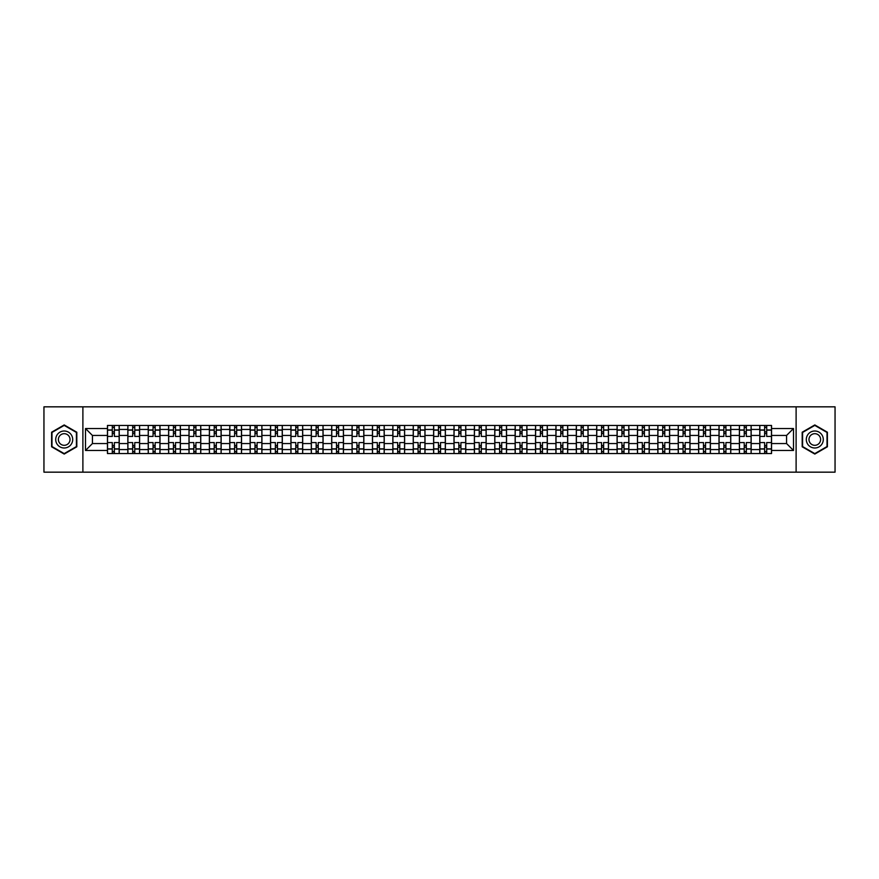 <?xml version="1.0" encoding="UTF-8"?>
<svg xmlns="http://www.w3.org/2000/svg" width="879" height="879" viewBox="0 0 879 879"><rect width="100%" height="100%" fill="white"/><g stroke="black" fill="none" stroke-linecap="round" stroke-linejoin="round"><path stroke-width="1.32" d="M796.11 472.166L835.05 472.166L835.05 406.834L43.95 406.834L43.95 472.166L796.11 472.166L796.11 406.834M127.84 453.542L127.84 429.435L119.214 429.435L119.214 453.542M119.214 429.435L119.214 425.458M127.84 429.435L127.84 425.458M139.607 425.458L139.607 453.542M148.232 453.542L148.232 425.458M159.989 425.458L159.989 453.542M168.614 453.542L168.614 425.458M180.371 425.458L180.371 453.542M188.996 453.542L188.996 425.458M200.764 425.458L200.764 453.542M209.378 453.542L209.378 425.458M221.145 425.458L221.145 453.542M229.771 453.542L229.771 425.458M241.527 425.458L241.527 453.542M250.152 453.542L250.152 425.458M261.909 425.458L261.909 453.542M270.534 453.542L270.534 425.458M282.302 425.458L282.302 453.542M290.927 453.542L290.927 425.458M302.684 425.458L302.684 453.542M311.309 453.542L311.309 425.458M323.065 425.458L323.065 453.542M331.691 453.542L331.691 425.458M343.458 425.458L343.458 453.542M352.083 453.542L352.083 425.458M363.84 425.458L363.84 453.542M372.465 453.542L372.465 425.458M384.222 425.458L384.222 453.542M392.847 453.542L392.847 425.458M404.615 425.458L404.615 453.542M413.24 453.542L413.24 425.458M424.996 425.458L424.996 453.542M433.622 453.542L433.622 425.458M445.378 425.458L445.378 453.542M454.003 453.542L454.003 425.458M465.76 425.458L465.76 453.542M474.385 453.542L474.385 425.458M486.153 425.458L486.153 453.542M494.778 453.542L494.778 425.458M506.535 425.458L506.535 453.542M515.16 453.542L515.16 425.458M526.917 425.458L526.917 453.542M535.542 453.542L535.542 425.458M547.309 425.458L547.309 453.542M555.935 453.542L555.935 425.458M567.691 425.458L567.691 453.542M576.316 453.542L576.316 425.458M588.073 425.458L588.073 453.542M596.698 453.542L596.698 425.458M608.466 425.458L608.466 453.542M617.091 453.542L617.091 425.458M628.848 425.458L628.848 453.542M637.473 453.542L637.473 425.458M649.229 425.458L649.229 453.542M657.855 453.542L657.855 425.458M669.622 425.458L669.622 453.542M678.236 453.542L678.236 425.458M690.004 425.458L690.004 453.542M698.629 453.542L698.629 425.458M710.386 425.458L710.386 453.542M719.011 453.542L719.011 425.458M730.768 425.458L730.768 453.542M739.393 453.542L739.393 425.458M751.16 425.458L751.16 453.542M759.786 453.542L759.786 425.458M759.786 443.554L751.16 443.554M739.393 443.554L730.768 443.554M719.011 443.554L710.386 443.554M698.629 443.554L690.004 443.554M678.236 443.554L669.622 443.554M657.855 443.554L649.229 443.554M637.473 443.554L628.848 443.554M617.091 443.554L608.466 443.554M596.698 443.554L588.073 443.554M576.316 443.554L567.691 443.554M555.935 443.554L547.309 443.554M535.542 443.554L526.917 443.554M515.16 443.554L506.535 443.554M494.778 443.554L486.153 443.554M474.385 443.554L465.76 443.554M454.003 443.554L445.378 443.554M433.622 443.554L424.996 443.554M413.24 443.554L404.615 443.554M392.847 443.554L384.222 443.554M372.465 443.554L363.84 443.554M352.083 443.554L343.458 443.554M331.691 443.554L323.065 443.554M311.309 443.554L302.684 443.554M290.927 443.554L282.302 443.554M270.534 443.554L261.909 443.554M250.152 443.554L241.527 443.554M229.771 443.554L221.145 443.554M209.378 443.554L200.764 443.554M188.996 443.554L180.371 443.554M168.614 443.554L159.989 443.554M148.232 443.554L139.607 443.554M127.84 443.554L119.214 443.554M759.786 435.446L751.16 435.446M739.393 435.446L730.768 435.446M719.011 435.446L710.386 435.446M698.629 435.446L690.004 435.446M678.236 435.446L669.622 435.446M657.855 435.446L649.229 435.446M637.473 435.446L628.848 435.446M617.091 435.446L608.466 435.446M596.698 435.446L588.073 435.446M576.316 435.446L567.691 435.446M555.935 435.446L547.309 435.446M535.542 435.446L526.917 435.446M515.16 435.446L506.535 435.446M494.778 435.446L486.153 435.446M474.385 435.446L465.76 435.446M454.003 435.446L445.378 435.446M433.622 435.446L424.996 435.446M413.24 435.446L404.615 435.446M392.847 435.446L384.222 435.446M372.465 435.446L363.84 435.446M352.083 435.446L343.458 435.446M331.691 435.446L323.065 435.446M311.309 435.446L302.684 435.446M290.927 435.446L282.302 435.446M270.534 435.446L261.909 435.446M250.152 435.446L241.527 435.446M229.771 435.446L221.145 435.446M209.378 435.446L200.764 435.446M188.996 435.446L180.371 435.446M168.614 435.446L159.989 435.446M148.232 435.446L139.607 435.446M127.84 435.446L119.214 435.446M92.427 443.554L107.458 443.554L107.458 435.446L92.427 435.446L92.427 443.554L85.505 450.477L85.505 428.523L107.458 428.523L107.458 435.446M771.542 435.446L771.542 443.554L786.573 443.554L786.573 435.446L771.542 435.446L771.542 425.458L107.458 425.458L107.458 428.523M771.542 428.523L793.495 428.523L793.495 450.477L771.542 450.477L771.542 443.554M107.458 443.554L107.458 453.542L771.542 453.542L771.542 450.477M107.458 450.477L85.505 450.477M82.89 472.166L82.89 406.834M76.814 432.215L64.2 424.942L51.597 432.215L51.597 446.785L64.2 454.058L76.814 446.785L76.814 432.215M827.403 432.215L814.8 424.942L802.186 432.215L802.186 446.785L814.8 454.058L827.403 446.785L827.403 432.215M114.38 451.586L112.292 451.586M112.292 427.414L114.38 427.414M134.773 451.586L132.674 451.586M132.674 427.414L134.773 427.414M155.154 451.586L153.067 451.586M153.067 427.414L155.154 427.414M175.536 451.586L173.449 451.586M173.449 427.414L175.536 427.414M195.929 451.586L193.83 451.586M193.83 427.414L195.929 427.414M216.311 451.586L214.223 451.586M214.223 427.414L216.311 427.414M236.693 451.586L234.605 451.586M234.605 427.414L236.693 427.414M257.075 451.586L254.987 451.586M254.987 427.414L257.075 427.414M277.467 451.586L275.369 451.586M275.369 427.414L277.467 427.414M297.849 451.586L295.762 451.586M295.762 427.414L297.849 427.414M318.231 451.586L316.143 451.586M316.143 427.414L318.231 427.414M338.624 451.586L336.525 451.586M336.525 427.414L338.624 427.414M359.006 451.586L356.918 451.586M356.918 427.414L359.006 427.414M379.387 451.586L377.3 451.586M377.3 427.414L379.387 427.414M399.78 451.586L397.682 451.586M397.682 427.414L399.78 427.414M420.162 451.586L418.074 451.586M418.074 427.414L420.162 427.414M440.544 451.586L438.456 451.586M438.456 427.414L440.544 427.414M460.926 451.586L458.838 451.586M458.838 427.414L460.926 427.414M481.318 451.586L479.22 451.586M479.22 427.414L481.318 427.414M501.7 451.586L499.613 451.586M499.613 427.414L501.7 427.414M522.082 451.586L519.994 451.586M519.994 427.414L522.082 427.414M542.475 451.586L540.376 451.586M540.376 427.414L542.475 427.414M562.857 451.586L560.769 451.586M560.769 427.414L562.857 427.414M583.238 451.586L581.151 451.586M581.151 427.414L583.238 427.414M603.631 451.586L601.533 451.586M601.533 427.414L603.631 427.414M624.013 451.586L621.925 451.586M621.925 427.414L624.013 427.414M644.395 451.586L642.307 451.586M642.307 427.414L644.395 427.414M664.777 451.586L662.689 451.586M662.689 427.414L664.777 427.414M685.17 451.586L683.071 451.586M683.071 427.414L685.17 427.414M705.551 451.586L703.464 451.586M703.464 427.414L705.551 427.414M725.933 451.586L723.846 451.586M723.846 427.414L725.933 427.414M746.326 451.586L744.227 451.586M744.227 427.414L746.326 427.414M766.708 451.586L764.62 451.586M764.62 427.414L766.708 427.414M85.505 428.523L92.427 435.446M786.573 443.554L793.495 450.477M786.573 435.446L793.495 428.523M119.148 453.542L119.148 436.434L114.38 436.434L114.38 425.458M112.292 425.458L112.292 436.434L107.524 436.434L107.524 425.458M119.148 436.434L119.148 425.458M107.524 453.542L107.524 442.566L112.292 442.566L112.292 453.542M114.38 453.542L114.38 442.566L119.148 442.566M112.292 433.556L114.38 433.556M107.524 442.566L107.524 436.434M114.38 445.444L112.292 445.444M114.38 451.85L112.292 451.85M112.292 447.147L114.38 447.147M114.38 431.853L112.292 431.853M112.292 427.15L114.38 427.15M56.849 443.752A8.493 8.493 0 0 0 68.452 446.851A8.493 8.493 0 0 0 71.562 435.248A8.493 8.493 0 0 0 59.959 432.149A8.493 8.493 0 0 0 56.849 443.752M59.168 442.412A5.812 5.812 0 0 0 67.112 444.532A5.812 5.812 0 0 0 69.243 436.588A5.812 5.812 0 0 0 61.299 434.468A5.812 5.812 0 0 0 59.168 442.412M64.2 425.392L76.418 432.446L76.418 446.554L64.2 453.608L51.982 446.554L51.982 432.446L64.2 425.392M807.438 443.752A8.493 8.493 0 0 0 819.041 446.851A8.493 8.493 0 0 0 822.151 435.248A8.493 8.493 0 0 0 810.548 432.149A8.493 8.493 0 0 0 807.438 443.752M809.757 442.412A5.812 5.812 0 0 0 817.701 444.532A5.812 5.812 0 0 0 819.832 436.588A5.812 5.812 0 0 0 811.888 434.468A5.812 5.812 0 0 0 809.757 442.412M814.8 425.392L827.018 432.446L827.018 446.554L814.8 453.608L802.582 446.554L802.582 432.446L814.8 425.392M139.541 453.542L139.541 436.434L134.773 436.434L134.773 425.458M132.674 425.458L132.674 436.434L127.905 436.434L127.905 425.458M139.541 436.434L139.541 425.458M127.905 453.542L127.905 442.566L132.674 442.566L132.674 453.542M134.773 453.542L134.773 442.566L139.541 442.566M132.674 433.556L134.773 433.556M127.905 442.566L127.905 436.434M134.773 445.444L132.674 445.444M134.773 451.85L132.674 451.85M132.674 447.147L134.773 447.147M134.773 431.853L132.674 431.853M132.674 427.15L134.773 427.15M159.923 453.542L159.923 436.434L155.154 436.434L155.154 425.458M153.067 425.458L153.067 436.434L148.298 436.434L148.298 425.458M159.923 436.434L159.923 425.458M148.298 453.542L148.298 442.566L153.067 442.566L153.067 453.542M155.154 453.542L155.154 442.566L159.923 442.566M153.067 433.556L155.154 433.556M148.298 442.566L148.298 436.434M155.154 445.444L153.067 445.444M155.154 451.85L153.067 451.85M153.067 447.147L155.154 447.147M155.154 431.853L153.067 431.853M153.067 427.15L155.154 427.15M180.305 453.542L180.305 436.434L175.536 436.434L175.536 425.458M173.449 425.458L173.449 436.434L168.68 436.434L168.68 425.458M180.305 436.434L180.305 425.458M168.68 453.542L168.68 442.566L173.449 442.566L173.449 453.542M175.536 453.542L175.536 442.566L180.305 442.566M173.449 433.556L175.536 433.556M168.68 442.566L168.68 436.434M175.536 445.444L173.449 445.444M175.536 451.85L173.449 451.85M173.449 447.147L175.536 447.147M175.536 431.853L173.449 431.853M173.449 427.15L175.536 427.15M200.698 453.542L200.698 436.434L195.929 436.434L195.929 425.458M193.83 425.458L193.83 436.434L189.062 436.434L189.062 425.458M200.698 436.434L200.698 425.458M189.062 453.542L189.062 442.566L193.83 442.566L193.83 453.542M195.929 453.542L195.929 442.566L200.698 442.566M193.83 433.556L195.929 433.556M189.062 442.566L189.062 436.434M195.929 445.444L193.83 445.444M195.929 451.85L193.83 451.85M193.83 447.147L195.929 447.147M195.929 431.853L193.83 431.853M193.83 427.15L195.929 427.15M221.079 453.542L221.079 436.434L216.311 436.434L216.311 425.458M214.223 425.458L214.223 436.434L209.444 436.434L209.444 425.458M221.079 436.434L221.079 425.458M209.444 453.542L209.444 442.566L214.223 442.566L214.223 453.542M216.311 453.542L216.311 442.566L221.079 442.566M214.223 433.556L216.311 433.556M209.444 442.566L209.444 436.434M216.311 445.444L214.223 445.444M216.311 451.85L214.223 451.85M214.223 447.147L216.311 447.147M216.311 431.853L214.223 431.853M214.223 427.15L216.311 427.15M241.461 453.542L241.461 436.434L236.693 436.434L236.693 425.458M234.605 425.458L234.605 436.434L229.837 436.434L229.837 425.458M241.461 436.434L241.461 425.458M229.837 453.542L229.837 442.566L234.605 442.566L234.605 453.542M236.693 453.542L236.693 442.566L241.461 442.566M234.605 433.556L236.693 433.556M229.837 442.566L229.837 436.434M236.693 445.444L234.605 445.444M236.693 451.85L234.605 451.85M234.605 447.147L236.693 447.147M236.693 431.853L234.605 431.853M234.605 427.15L236.693 427.15M261.854 453.542L261.854 436.434L257.075 436.434L257.075 425.458M254.987 425.458L254.987 436.434L250.218 436.434L250.218 425.458M261.854 436.434L261.854 425.458M250.218 453.542L250.218 442.566L254.987 442.566L254.987 453.542M257.075 453.542L257.075 442.566L261.854 442.566M254.987 433.556L257.075 433.556M250.218 442.566L250.218 436.434M257.075 445.444L254.987 445.444M257.075 451.85L254.987 451.85M254.987 447.147L257.075 447.147M257.075 431.853L254.987 431.853M254.987 427.15L257.075 427.15M282.236 453.542L282.236 436.434L277.467 436.434L277.467 425.458M275.369 425.458L275.369 436.434L270.6 436.434L270.6 425.458M282.236 436.434L282.236 425.458M270.6 453.542L270.6 442.566L275.369 442.566L275.369 453.542M277.467 453.542L277.467 442.566L282.236 442.566M275.369 433.556L277.467 433.556M270.6 442.566L270.6 436.434M277.467 445.444L275.369 445.444M277.467 451.85L275.369 451.85M275.369 447.147L277.467 447.147M277.467 431.853L275.369 431.853M275.369 427.15L277.467 427.15M302.618 453.542L302.618 436.434L297.849 436.434L297.849 425.458M295.762 425.458L295.762 436.434L290.993 436.434L290.993 425.458M302.618 436.434L302.618 425.458M290.993 453.542L290.993 442.566L295.762 442.566L295.762 453.542M297.849 453.542L297.849 442.566L302.618 442.566M295.762 433.556L297.849 433.556M290.993 442.566L290.993 436.434M297.849 445.444L295.762 445.444M297.849 451.85L295.762 451.85M295.762 447.147L297.849 447.147M297.849 431.853L295.762 431.853M295.762 427.15L297.849 427.15M323 453.542L323 436.434L318.231 436.434L318.231 425.458M316.143 425.458L316.143 436.434L311.375 436.434L311.375 425.458M323 436.434L323 425.458M311.375 453.542L311.375 442.566L316.143 442.566L316.143 453.542M318.231 453.542L318.231 442.566L323 442.566M316.143 433.556L318.231 433.556M311.375 442.566L311.375 436.434M318.231 445.444L316.143 445.444M318.231 451.85L316.143 451.85M316.143 447.147L318.231 447.147M318.231 431.853L316.143 431.853M316.143 427.15L318.231 427.15M343.392 453.542L343.392 436.434L338.624 436.434L338.624 425.458M336.525 425.458L336.525 436.434L331.757 436.434L331.757 425.458M343.392 436.434L343.392 425.458M331.757 453.542L331.757 442.566L336.525 442.566L336.525 453.542M338.624 453.542L338.624 442.566L343.392 442.566M336.525 433.556L338.624 433.556M331.757 442.566L331.757 436.434M338.624 445.444L336.525 445.444M338.624 451.85L336.525 451.85M336.525 447.147L338.624 447.147M338.624 431.853L336.525 431.853M336.525 427.15L338.624 427.15M363.774 453.542L363.774 436.434L359.006 436.434L359.006 425.458M356.918 425.458L356.918 436.434L352.149 436.434L352.149 425.458M363.774 436.434L363.774 425.458M352.149 453.542L352.149 442.566L356.918 442.566L356.918 453.542M359.006 453.542L359.006 442.566L363.774 442.566M356.918 433.556L359.006 433.556M352.149 442.566L352.149 436.434M359.006 445.444L356.918 445.444M359.006 451.85L356.918 451.85M356.918 447.147L359.006 447.147M359.006 431.853L356.918 431.853M356.918 427.15L359.006 427.15M384.156 453.542L384.156 436.434L379.387 436.434L379.387 425.458M377.3 425.458L377.3 436.434L372.531 436.434L372.531 425.458M384.156 436.434L384.156 425.458M372.531 453.542L372.531 442.566L377.3 442.566L377.3 453.542M379.387 453.542L379.387 442.566L384.156 442.566M377.3 433.556L379.387 433.556M372.531 442.566L372.531 436.434M379.387 445.444L377.3 445.444M379.387 451.85L377.3 451.85M377.3 447.147L379.387 447.147M379.387 431.853L377.3 431.853M377.3 427.15L379.387 427.15M404.549 453.542L404.549 436.434L399.78 436.434L399.78 425.458M397.682 425.458L397.682 436.434L392.913 436.434L392.913 425.458M404.549 436.434L404.549 425.458M392.913 453.542L392.913 442.566L397.682 442.566L397.682 453.542M399.78 453.542L399.78 442.566L404.549 442.566M397.682 433.556L399.78 433.556M392.913 442.566L392.913 436.434M399.78 445.444L397.682 445.444M399.78 451.85L397.682 451.85M397.682 447.147L399.78 447.147M399.78 431.853L397.682 431.853M397.682 427.15L399.78 427.15M424.931 453.542L424.931 436.434L420.162 436.434L420.162 425.458M418.074 425.458L418.074 436.434L413.295 436.434L413.295 425.458M424.931 436.434L424.931 425.458M413.295 453.542L413.295 442.566L418.074 442.566L418.074 453.542M420.162 453.542L420.162 442.566L424.931 442.566M418.074 433.556L420.162 433.556M413.295 442.566L413.295 436.434M420.162 445.444L418.074 445.444M420.162 451.85L418.074 451.85M418.074 447.147L420.162 447.147M420.162 431.853L418.074 431.853M418.074 427.15L420.162 427.15M445.312 453.542L445.312 436.434L440.544 436.434L440.544 425.458M438.456 425.458L438.456 436.434L433.688 436.434L433.688 425.458M445.312 436.434L445.312 425.458M433.688 453.542L433.688 442.566L438.456 442.566L438.456 453.542M440.544 453.542L440.544 442.566L445.312 442.566M438.456 433.556L440.544 433.556M433.688 442.566L433.688 436.434M440.544 445.444L438.456 445.444M440.544 451.85L438.456 451.85M438.456 447.147L440.544 447.147M440.544 431.853L438.456 431.853M438.456 427.15L440.544 427.15M465.705 453.542L465.705 436.434L460.926 436.434L460.926 425.458M458.838 425.458L458.838 436.434L454.069 436.434L454.069 425.458M465.705 436.434L465.705 425.458M454.069 453.542L454.069 442.566L458.838 442.566L458.838 453.542M460.926 453.542L460.926 442.566L465.705 442.566M458.838 433.556L460.926 433.556M454.069 442.566L454.069 436.434M460.926 445.444L458.838 445.444M460.926 451.85L458.838 451.85M458.838 447.147L460.926 447.147M460.926 431.853L458.838 431.853M458.838 427.15L460.926 427.15M486.087 453.542L486.087 436.434L481.318 436.434L481.318 425.458M479.22 425.458L479.22 436.434L474.451 436.434L474.451 425.458M486.087 436.434L486.087 425.458M474.451 453.542L474.451 442.566L479.22 442.566L479.22 453.542M481.318 453.542L481.318 442.566L486.087 442.566M479.22 433.556L481.318 433.556M474.451 442.566L474.451 436.434M481.318 445.444L479.22 445.444M481.318 451.85L479.22 451.85M479.22 447.147L481.318 447.147M481.318 431.853L479.22 431.853M479.22 427.15L481.318 427.15M506.469 453.542L506.469 436.434L501.7 436.434L501.7 425.458M499.613 425.458L499.613 436.434L494.844 436.434L494.844 425.458M506.469 436.434L506.469 425.458M494.844 453.542L494.844 442.566L499.613 442.566L499.613 453.542M501.7 453.542L501.7 442.566L506.469 442.566M499.613 433.556L501.7 433.556M494.844 442.566L494.844 436.434M501.7 445.444L499.613 445.444M501.7 451.85L499.613 451.85M499.613 447.147L501.7 447.147M501.7 431.853L499.613 431.853M499.613 427.15L501.7 427.15M526.851 453.542L526.851 436.434L522.082 436.434L522.082 425.458M519.994 425.458L519.994 436.434L515.226 436.434L515.226 425.458M526.851 436.434L526.851 425.458M515.226 453.542L515.226 442.566L519.994 442.566L519.994 453.542M522.082 453.542L522.082 442.566L526.851 442.566M519.994 433.556L522.082 433.556M515.226 442.566L515.226 436.434M522.082 445.444L519.994 445.444M522.082 451.85L519.994 451.85M519.994 447.147L522.082 447.147M522.082 431.853L519.994 431.853M519.994 427.15L522.082 427.15M547.243 453.542L547.243 436.434L542.475 436.434L542.475 425.458M540.376 425.458L540.376 436.434L535.608 436.434L535.608 425.458M547.243 436.434L547.243 425.458M535.608 453.542L535.608 442.566L540.376 442.566L540.376 453.542M542.475 453.542L542.475 442.566L547.243 442.566M540.376 433.556L542.475 433.556M535.608 442.566L535.608 436.434M542.475 445.444L540.376 445.444M542.475 451.85L540.376 451.85M540.376 447.147L542.475 447.147M542.475 431.853L540.376 431.853M540.376 427.15L542.475 427.15M567.625 453.542L567.625 436.434L562.857 436.434L562.857 425.458M560.769 425.458L560.769 436.434L556 436.434L556 425.458M567.625 436.434L567.625 425.458M556 453.542L556 442.566L560.769 442.566L560.769 453.542M562.857 453.542L562.857 442.566L567.625 442.566M560.769 433.556L562.857 433.556M556 442.566L556 436.434M562.857 445.444L560.769 445.444M562.857 451.85L560.769 451.85M560.769 447.147L562.857 447.147M562.857 431.853L560.769 431.853M560.769 427.15L562.857 427.15M588.007 453.542L588.007 436.434L583.238 436.434L583.238 425.458M581.151 425.458L581.151 436.434L576.382 436.434L576.382 425.458M588.007 436.434L588.007 425.458M576.382 453.542L576.382 442.566L581.151 442.566L581.151 453.542M583.238 453.542L583.238 442.566L588.007 442.566M581.151 433.556L583.238 433.556M576.382 442.566L576.382 436.434M583.238 445.444L581.151 445.444M583.238 451.85L581.151 451.85M581.151 447.147L583.238 447.147M583.238 431.853L581.151 431.853M581.151 427.15L583.238 427.15M608.4 453.542L608.4 436.434L603.631 436.434L603.631 425.458M601.533 425.458L601.533 436.434L596.764 436.434L596.764 425.458M608.4 436.434L608.4 425.458M596.764 453.542L596.764 442.566L601.533 442.566L601.533 453.542M603.631 453.542L603.631 442.566L608.4 442.566M601.533 433.556L603.631 433.556M596.764 442.566L596.764 436.434M603.631 445.444L601.533 445.444M603.631 451.85L601.533 451.85M601.533 447.147L603.631 447.147M603.631 431.853L601.533 431.853M601.533 427.15L603.631 427.15M628.782 453.542L628.782 436.434L624.013 436.434L624.013 425.458M621.925 425.458L621.925 436.434L617.146 436.434L617.146 425.458M628.782 436.434L628.782 425.458M617.146 453.542L617.146 442.566L621.925 442.566L621.925 453.542M624.013 453.542L624.013 442.566L628.782 442.566M621.925 433.556L624.013 433.556M617.146 442.566L617.146 436.434M624.013 445.444L621.925 445.444M624.013 451.85L621.925 451.85M621.925 447.147L624.013 447.147M624.013 431.853L621.925 431.853M621.925 427.15L624.013 427.15M649.163 453.542L649.163 436.434L644.395 436.434L644.395 425.458M642.307 425.458L642.307 436.434L637.539 436.434L637.539 425.458M649.163 436.434L649.163 425.458M637.539 453.542L637.539 442.566L642.307 442.566L642.307 453.542M644.395 453.542L644.395 442.566L649.163 442.566M642.307 433.556L644.395 433.556M637.539 442.566L637.539 436.434M644.395 445.444L642.307 445.444M644.395 451.85L642.307 451.85M642.307 447.147L644.395 447.147M644.395 431.853L642.307 431.853M642.307 427.15L644.395 427.15M669.556 453.542L669.556 436.434L664.777 436.434L664.777 425.458M662.689 425.458L662.689 436.434L657.921 436.434L657.921 425.458M669.556 436.434L669.556 425.458M657.921 453.542L657.921 442.566L662.689 442.566L662.689 453.542M664.777 453.542L664.777 442.566L669.556 442.566M662.689 433.556L664.777 433.556M657.921 442.566L657.921 436.434M664.777 445.444L662.689 445.444M664.777 451.85L662.689 451.85M662.689 447.147L664.777 447.147M664.777 431.853L662.689 431.853M662.689 427.15L664.777 427.15M689.938 453.542L689.938 436.434L685.17 436.434L685.17 425.458M683.071 425.458L683.071 436.434L678.302 436.434L678.302 425.458M689.938 436.434L689.938 425.458M678.302 453.542L678.302 442.566L683.071 442.566L683.071 453.542M685.17 453.542L685.17 442.566L689.938 442.566M683.071 433.556L685.17 433.556M678.302 442.566L678.302 436.434M685.17 445.444L683.071 445.444M685.17 451.85L683.071 451.85M683.071 447.147L685.17 447.147M685.17 431.853L683.071 431.853M683.071 427.15L685.17 427.15M710.32 453.542L710.32 436.434L705.551 436.434L705.551 425.458M703.464 425.458L703.464 436.434L698.695 436.434L698.695 425.458M710.32 436.434L710.32 425.458M698.695 453.542L698.695 442.566L703.464 442.566L703.464 453.542M705.551 453.542L705.551 442.566L710.32 442.566M703.464 433.556L705.551 433.556M698.695 442.566L698.695 436.434M705.551 445.444L703.464 445.444M705.551 451.85L703.464 451.85M703.464 447.147L705.551 447.147M705.551 431.853L703.464 431.853M703.464 427.15L705.551 427.15M730.702 453.542L730.702 436.434L725.933 436.434L725.933 425.458M723.846 425.458L723.846 436.434L719.077 436.434L719.077 425.458M730.702 436.434L730.702 425.458M719.077 453.542L719.077 442.566L723.846 442.566L723.846 453.542M725.933 453.542L725.933 442.566L730.702 442.566M723.846 433.556L725.933 433.556M719.077 442.566L719.077 436.434M725.933 445.444L723.846 445.444M725.933 451.85L723.846 451.85M723.846 447.147L725.933 447.147M725.933 431.853L723.846 431.853M723.846 427.15L725.933 427.15M751.095 453.542L751.095 436.434L746.326 436.434L746.326 425.458M744.227 425.458L744.227 436.434L739.459 436.434L739.459 425.458M751.095 436.434L751.095 425.458M739.459 453.542L739.459 442.566L744.227 442.566L744.227 453.542M746.326 453.542L746.326 442.566L751.095 442.566M744.227 433.556L746.326 433.556M739.459 442.566L739.459 436.434M746.326 445.444L744.227 445.444M746.326 451.85L744.227 451.85M744.227 447.147L746.326 447.147M746.326 431.853L744.227 431.853M744.227 427.15L746.326 427.15M771.476 453.542L771.476 436.434L766.708 436.434L766.708 425.458M764.62 425.458L764.62 436.434L759.852 436.434L759.852 425.458M771.476 436.434L771.476 425.458M759.852 453.542L759.852 442.566L764.62 442.566L764.62 453.542M766.708 453.542L766.708 442.566L771.476 442.566M764.62 433.556L766.708 433.556M759.852 442.566L759.852 436.434M766.708 445.444L764.62 445.444M766.708 451.85L764.62 451.85M764.62 447.147L766.708 447.147M766.708 431.853L764.62 431.853M764.62 427.15L766.708 427.15M739.393 429.435L730.768 429.435M719.011 429.435L710.386 429.435M698.629 429.435L690.004 429.435M678.236 429.435L669.622 429.435M657.855 429.435L649.229 429.435M637.473 429.435L628.848 429.435M617.091 429.435L608.466 429.435M596.698 429.435L588.073 429.435M576.316 429.435L567.691 429.435M555.935 429.435L547.309 429.435M535.542 429.435L526.917 429.435M515.16 429.435L506.535 429.435M494.778 429.435L486.153 429.435M474.385 429.435L465.76 429.435M454.003 429.435L445.378 429.435M433.622 429.435L424.996 429.435M413.24 429.435L404.615 429.435M392.847 429.435L384.222 429.435M372.465 429.435L363.84 429.435M352.083 429.435L343.458 429.435M331.691 429.435L323.065 429.435M311.309 429.435L302.684 429.435M290.927 429.435L282.302 429.435M270.534 429.435L261.909 429.435M250.152 429.435L241.527 429.435M229.771 429.435L221.145 429.435M209.378 429.435L200.764 429.435M188.996 429.435L180.371 429.435M168.614 429.435L159.989 429.435M148.232 429.435L139.607 429.435M759.786 429.435L751.16 429.435M739.393 449.565L730.768 449.565M719.011 449.565L710.386 449.565M698.629 449.565L690.004 449.565M678.236 449.565L669.622 449.565M657.855 449.565L649.229 449.565M637.473 449.565L628.848 449.565M617.091 449.565L608.466 449.565M596.698 449.565L588.073 449.565M576.316 449.565L567.691 449.565M555.935 449.565L547.309 449.565M535.542 449.565L526.917 449.565M515.16 449.565L506.535 449.565M494.778 449.565L486.153 449.565M474.385 449.565L465.76 449.565M454.003 449.565L445.378 449.565M433.622 449.565L424.996 449.565M413.24 449.565L404.615 449.565M392.847 449.565L384.222 449.565M372.465 449.565L363.84 449.565M352.083 449.565L343.458 449.565M331.691 449.565L323.065 449.565M311.309 449.565L302.684 449.565M290.927 449.565L282.302 449.565M270.534 449.565L261.909 449.565M250.152 449.565L241.527 449.565M229.771 449.565L221.145 449.565M209.378 449.565L200.764 449.565M188.996 449.565L180.371 449.565M168.614 449.565L159.989 449.565M148.232 449.565L139.607 449.565M127.84 449.565L119.214 449.565M759.786 449.565L751.16 449.565M119.148 429.963L114.38 429.963M112.292 429.963L107.524 429.963M112.292 430.139L107.524 430.139M112.292 448.861L107.524 448.861M112.292 449.037L107.524 449.037M119.148 449.037L114.38 449.037M119.148 430.139L114.38 430.139M119.148 448.861L114.38 448.861M139.541 429.963L134.773 429.963M132.674 429.963L127.905 429.963M132.674 430.139L127.905 430.139M132.674 448.861L127.905 448.861M132.674 449.037L127.905 449.037M139.541 449.037L134.773 449.037M139.541 430.139L134.773 430.139M139.541 448.861L134.773 448.861M159.923 429.963L155.154 429.963M153.067 429.963L148.298 429.963M153.067 430.139L148.298 430.139M153.067 448.861L148.298 448.861M153.067 449.037L148.298 449.037M159.923 449.037L155.154 449.037M159.923 430.139L155.154 430.139M159.923 448.861L155.154 448.861M180.305 429.963L175.536 429.963M173.449 429.963L168.68 429.963M173.449 430.139L168.68 430.139M173.449 448.861L168.68 448.861M173.449 449.037L168.68 449.037M180.305 449.037L175.536 449.037M180.305 430.139L175.536 430.139M180.305 448.861L175.536 448.861M200.698 429.963L195.929 429.963M193.83 429.963L189.062 429.963M193.83 430.139L189.062 430.139M193.83 448.861L189.062 448.861M193.83 449.037L189.062 449.037M200.698 449.037L195.929 449.037M200.698 430.139L195.929 430.139M200.698 448.861L195.929 448.861M221.079 429.963L216.311 429.963M214.223 429.963L209.444 429.963M214.223 430.139L209.444 430.139M214.223 448.861L209.444 448.861M214.223 449.037L209.444 449.037M221.079 449.037L216.311 449.037M221.079 430.139L216.311 430.139M221.079 448.861L216.311 448.861M241.461 429.963L236.693 429.963M234.605 429.963L229.837 429.963M234.605 430.139L229.837 430.139M234.605 448.861L229.837 448.861M234.605 449.037L229.837 449.037M241.461 449.037L236.693 449.037M241.461 430.139L236.693 430.139M241.461 448.861L236.693 448.861M261.854 429.963L257.075 429.963M254.987 429.963L250.218 429.963M254.987 430.139L250.218 430.139M254.987 448.861L250.218 448.861M254.987 449.037L250.218 449.037M261.854 449.037L257.075 449.037M261.854 430.139L257.075 430.139M261.854 448.861L257.075 448.861M282.236 429.963L277.467 429.963M275.369 429.963L270.6 429.963M275.369 430.139L270.6 430.139M275.369 448.861L270.6 448.861M275.369 449.037L270.6 449.037M282.236 449.037L277.467 449.037M282.236 430.139L277.467 430.139M282.236 448.861L277.467 448.861M302.618 429.963L297.849 429.963M295.762 429.963L290.993 429.963M295.762 430.139L290.993 430.139M295.762 448.861L290.993 448.861M295.762 449.037L290.993 449.037M302.618 449.037L297.849 449.037M302.618 430.139L297.849 430.139M302.618 448.861L297.849 448.861M323 429.963L318.231 429.963M316.143 429.963L311.375 429.963M316.143 430.139L311.375 430.139M316.143 448.861L311.375 448.861M316.143 449.037L311.375 449.037M323 449.037L318.231 449.037M323 430.139L318.231 430.139M323 448.861L318.231 448.861M343.392 429.963L338.624 429.963M336.525 429.963L331.757 429.963M336.525 430.139L331.757 430.139M336.525 448.861L331.757 448.861M336.525 449.037L331.757 449.037M343.392 449.037L338.624 449.037M343.392 430.139L338.624 430.139M343.392 448.861L338.624 448.861M363.774 429.963L359.006 429.963M356.918 429.963L352.149 429.963M356.918 430.139L352.149 430.139M356.918 448.861L352.149 448.861M356.918 449.037L352.149 449.037M363.774 449.037L359.006 449.037M363.774 430.139L359.006 430.139M363.774 448.861L359.006 448.861M384.156 429.963L379.387 429.963M377.3 429.963L372.531 429.963M377.3 430.139L372.531 430.139M377.3 448.861L372.531 448.861M377.3 449.037L372.531 449.037M384.156 449.037L379.387 449.037M384.156 430.139L379.387 430.139M384.156 448.861L379.387 448.861M404.549 429.963L399.78 429.963M397.682 429.963L392.913 429.963M397.682 430.139L392.913 430.139M397.682 448.861L392.913 448.861M397.682 449.037L392.913 449.037M404.549 449.037L399.78 449.037M404.549 430.139L399.78 430.139M404.549 448.861L399.78 448.861M424.931 429.963L420.162 429.963M418.074 429.963L413.295 429.963M418.074 430.139L413.295 430.139M418.074 448.861L413.295 448.861M418.074 449.037L413.295 449.037M424.931 449.037L420.162 449.037M424.931 430.139L420.162 430.139M424.931 448.861L420.162 448.861M445.312 429.963L440.544 429.963M438.456 429.963L433.688 429.963M438.456 430.139L433.688 430.139M438.456 448.861L433.688 448.861M438.456 449.037L433.688 449.037M445.312 449.037L440.544 449.037M445.312 430.139L440.544 430.139M445.312 448.861L440.544 448.861M465.705 429.963L460.926 429.963M458.838 429.963L454.069 429.963M458.838 430.139L454.069 430.139M458.838 448.861L454.069 448.861M458.838 449.037L454.069 449.037M465.705 449.037L460.926 449.037M465.705 430.139L460.926 430.139M465.705 448.861L460.926 448.861M486.087 429.963L481.318 429.963M479.22 429.963L474.451 429.963M479.22 430.139L474.451 430.139M479.22 448.861L474.451 448.861M479.22 449.037L474.451 449.037M486.087 449.037L481.318 449.037M486.087 430.139L481.318 430.139M486.087 448.861L481.318 448.861M506.469 429.963L501.7 429.963M499.613 429.963L494.844 429.963M499.613 430.139L494.844 430.139M499.613 448.861L494.844 448.861M499.613 449.037L494.844 449.037M506.469 449.037L501.7 449.037M506.469 430.139L501.7 430.139M506.469 448.861L501.7 448.861M526.851 429.963L522.082 429.963M519.994 429.963L515.226 429.963M519.994 430.139L515.226 430.139M519.994 448.861L515.226 448.861M519.994 449.037L515.226 449.037M526.851 449.037L522.082 449.037M526.851 430.139L522.082 430.139M526.851 448.861L522.082 448.861M547.243 429.963L542.475 429.963M540.376 429.963L535.608 429.963M540.376 430.139L535.608 430.139M540.376 448.861L535.608 448.861M540.376 449.037L535.608 449.037M547.243 449.037L542.475 449.037M547.243 430.139L542.475 430.139M547.243 448.861L542.475 448.861M567.625 429.963L562.857 429.963M560.769 429.963L556 429.963M560.769 430.139L556 430.139M560.769 448.861L556 448.861M560.769 449.037L556 449.037M567.625 449.037L562.857 449.037M567.625 430.139L562.857 430.139M567.625 448.861L562.857 448.861M588.007 429.963L583.238 429.963M581.151 429.963L576.382 429.963M581.151 430.139L576.382 430.139M581.151 448.861L576.382 448.861M581.151 449.037L576.382 449.037M588.007 449.037L583.238 449.037M588.007 430.139L583.238 430.139M588.007 448.861L583.238 448.861M608.4 429.963L603.631 429.963M601.533 429.963L596.764 429.963M601.533 430.139L596.764 430.139M601.533 448.861L596.764 448.861M601.533 449.037L596.764 449.037M608.4 449.037L603.631 449.037M608.4 430.139L603.631 430.139M608.4 448.861L603.631 448.861M628.782 429.963L624.013 429.963M621.925 429.963L617.146 429.963M621.925 430.139L617.146 430.139M621.925 448.861L617.146 448.861M621.925 449.037L617.146 449.037M628.782 449.037L624.013 449.037M628.782 430.139L624.013 430.139M628.782 448.861L624.013 448.861M649.163 429.963L644.395 429.963M642.307 429.963L637.539 429.963M642.307 430.139L637.539 430.139M642.307 448.861L637.539 448.861M642.307 449.037L637.539 449.037M649.163 449.037L644.395 449.037M649.163 430.139L644.395 430.139M649.163 448.861L644.395 448.861M669.556 429.963L664.777 429.963M662.689 429.963L657.921 429.963M662.689 430.139L657.921 430.139M662.689 448.861L657.921 448.861M662.689 449.037L657.921 449.037M669.556 449.037L664.777 449.037M669.556 430.139L664.777 430.139M669.556 448.861L664.777 448.861M689.938 429.963L685.17 429.963M683.071 429.963L678.302 429.963M683.071 430.139L678.302 430.139M683.071 448.861L678.302 448.861M683.071 449.037L678.302 449.037M689.938 449.037L685.17 449.037M689.938 430.139L685.17 430.139M689.938 448.861L685.17 448.861M710.32 429.963L705.551 429.963M703.464 429.963L698.695 429.963M703.464 430.139L698.695 430.139M703.464 448.861L698.695 448.861M703.464 449.037L698.695 449.037M710.32 449.037L705.551 449.037M710.32 430.139L705.551 430.139M710.32 448.861L705.551 448.861M730.702 429.963L725.933 429.963M723.846 429.963L719.077 429.963M723.846 430.139L719.077 430.139M723.846 448.861L719.077 448.861M723.846 449.037L719.077 449.037M730.702 449.037L725.933 449.037M730.702 430.139L725.933 430.139M730.702 448.861L725.933 448.861M751.095 429.963L746.326 429.963M744.227 429.963L739.459 429.963M744.227 430.139L739.459 430.139M744.227 448.861L739.459 448.861M744.227 449.037L739.459 449.037M751.095 449.037L746.326 449.037M751.095 430.139L746.326 430.139M751.095 448.861L746.326 448.861M771.476 429.963L766.708 429.963M764.62 429.963L759.852 429.963M764.62 430.139L759.852 430.139M764.62 448.861L759.852 448.861M764.62 449.037L759.852 449.037M771.476 449.037L766.708 449.037M771.476 430.139L766.708 430.139M771.476 448.861L766.708 448.861"/></g></svg>
